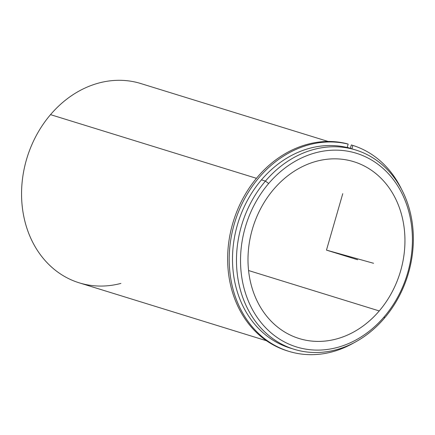 <?xml version="1.0" encoding="UTF-8"?>
<svg xmlns="http://www.w3.org/2000/svg" width="435" height="435" viewBox="0 0 435 435"><rect width="100%" height="100%" fill="white"/><g stroke="black" fill="none" stroke-linecap="round" stroke-linejoin="round"><path stroke-width="0.65" d="M273.691 189.301A92.546 76.995 -72.8 0 1 353.807 161.706A92.546 76.995 -72.8 0 1 379.249 310.938L248.575 270.532L379.249 310.938A92.546 76.995 -72.8 0 1 299.133 338.533A92.546 76.995 -72.8 0 1 273.691 189.301A92.546 76.995 107.2 0 0 268.395 318.202A92.546 76.995 107.2 0 0 379.249 310.938A92.546 76.995 107.2 0 0 384.545 182.037A92.546 76.995 107.2 0 0 273.691 189.301M347.206 147.416A104.297 86.772 -72.8 0 1 350.338 148.33A104.297 86.772 107.2 0 0 349.881 148.188A104.297 86.772 107.2 0 0 347.206 147.416M294.103 349.278L290.134 348.049A104.297 86.772 -72.8 0 1 261.462 179.867L265.437 181.096A104.297 86.772 107.2 0 0 294.103 349.278A104.297 86.772 107.2 0 0 384.393 318.181A104.297 86.772 107.2 0 0 355.721 149.993A104.297 86.772 107.2 0 0 265.437 181.096L261.462 179.867A104.297 86.772 -72.8 0 1 351.752 148.77A104.297 86.772 -72.8 0 1 353.726 149.412A104.297 86.772 107.2 0 0 261.462 179.867A104.297 86.772 107.2 0 0 292.13 348.636M384.274 316.729A101.36 84.325 -72.8 0 1 262.865 324.689A101.36 84.325 -72.8 0 1 268.667 183.51A101.36 84.325 -72.8 0 1 390.075 175.55A101.36 84.325 -72.8 0 1 384.274 316.729L384.393 318.181A104.297 86.772 -72.8 0 1 259.467 326.37A104.297 86.772 -72.8 0 1 265.437 181.096L268.667 183.51A101.36 84.325 107.2 0 0 262.865 324.689A101.36 84.325 107.2 0 0 384.274 316.729A101.36 84.325 107.2 0 0 390.075 175.55A101.36 84.325 107.2 0 0 268.667 183.51L265.437 181.096A104.297 86.772 -72.8 0 1 390.364 172.907A104.297 86.772 -72.8 0 1 384.393 318.181L384.274 316.729M266.53 340.752L79.192 282.826A104.297 86.772 -72.8 0 1 50.52 114.644L256.454 178.317L50.52 114.644A104.297 86.772 -72.8 0 1 140.809 83.542L328.148 141.467M50.52 114.644A104.297 86.772 107.2 0 0 29.634 235.607A104.297 86.772 107.2 0 0 120.892 283.419M348.163 144.11A107.82 89.702 107.2 0 0 234.16 224.395A107.82 89.702 107.2 0 0 288.78 351.322A107.82 89.702 107.2 0 0 354.242 342.633A107.82 89.702 -72.8 0 1 229.261 263.088A107.82 89.702 -72.8 0 1 348.163 144.11L346.608 143.626L348.163 144.11L347.179 147.514L348.163 144.11M401.614 189.426A107.82 89.702 107.2 0 0 352.872 145.426L351.317 144.942L352.872 145.426L351.893 148.814L352.872 145.426A107.82 89.702 -72.8 0 1 401.614 189.426M288.78 351.322L287.225 350.844A107.82 89.702 -72.8 0 1 232.605 223.911A107.82 89.702 -72.8 0 1 346.608 143.626A107.82 89.702 107.2 0 0 232.469 224.384A107.82 89.702 107.2 0 0 288.003 351.078M350.333 148.346L351.317 144.942L350.333 148.346M342.764 193.667L326.473 250.12L373.556 263.284M326.473 250.12L357.619 259.749M355.721 149.993L351.752 148.77M347.222 147.367L349.881 148.188"/></g></svg>

